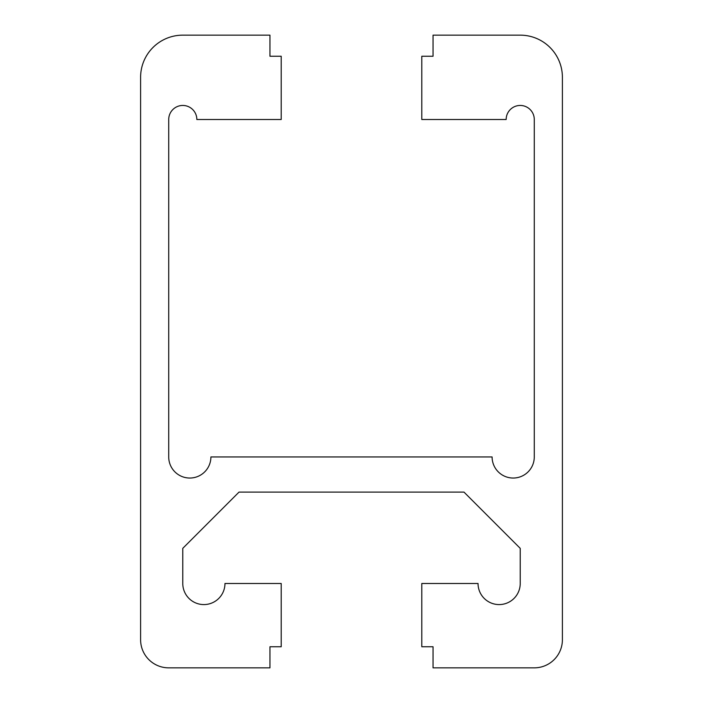 <?xml version="1.0" encoding="UTF-8"?>
<svg xmlns="http://www.w3.org/2000/svg" width="703" height="703" viewBox="0 0 703 703"><rect width="100%" height="100%" fill="white"/><g stroke="black" fill="none" stroke-linecap="round" stroke-linejoin="round"><path stroke-width="1.05" d="M520.22 548.34L463.98 492.1L239.02 492.1L182.78 548.34L182.78 583.49A21.09 21.09 0 0 0 203.87 604.58A21.09 21.09 0 0 0 224.96 583.49L281.2 583.49L281.2 646.76L269.952 646.76L269.952 667.85L168.72 667.85A28.12 28.12 0 0 1 140.6 639.73L140.6 77.33A42.18 42.18 0 0 1 182.78 35.15L269.952 35.15L269.952 56.24L281.2 56.24L281.2 119.51L196.84 119.51A14.06 14.06 0 0 0 182.78 105.45A14.06 14.06 0 0 0 168.72 119.51L168.72 456.95A21.09 21.09 0 0 0 189.81 478.04A21.09 21.09 0 0 0 210.9 456.95L492.1 456.95A21.09 21.09 0 0 0 513.19 478.04A21.09 21.09 0 0 0 534.28 456.95L534.28 119.51A14.06 14.06 0 0 0 520.22 105.45A14.06 14.06 0 0 0 506.16 119.51L421.8 119.51L421.8 56.24L433.048 56.24L433.048 35.15L520.22 35.15A42.18 42.18 0 0 1 562.4 77.33L562.4 639.73A28.12 28.12 0 0 1 534.28 667.85L433.048 667.85L433.048 646.76L421.8 646.76L421.8 583.49L478.04 583.49A21.09 21.09 0 0 0 499.13 604.58A21.09 21.09 0 0 0 520.22 583.49L520.22 548.34"/></g></svg>
